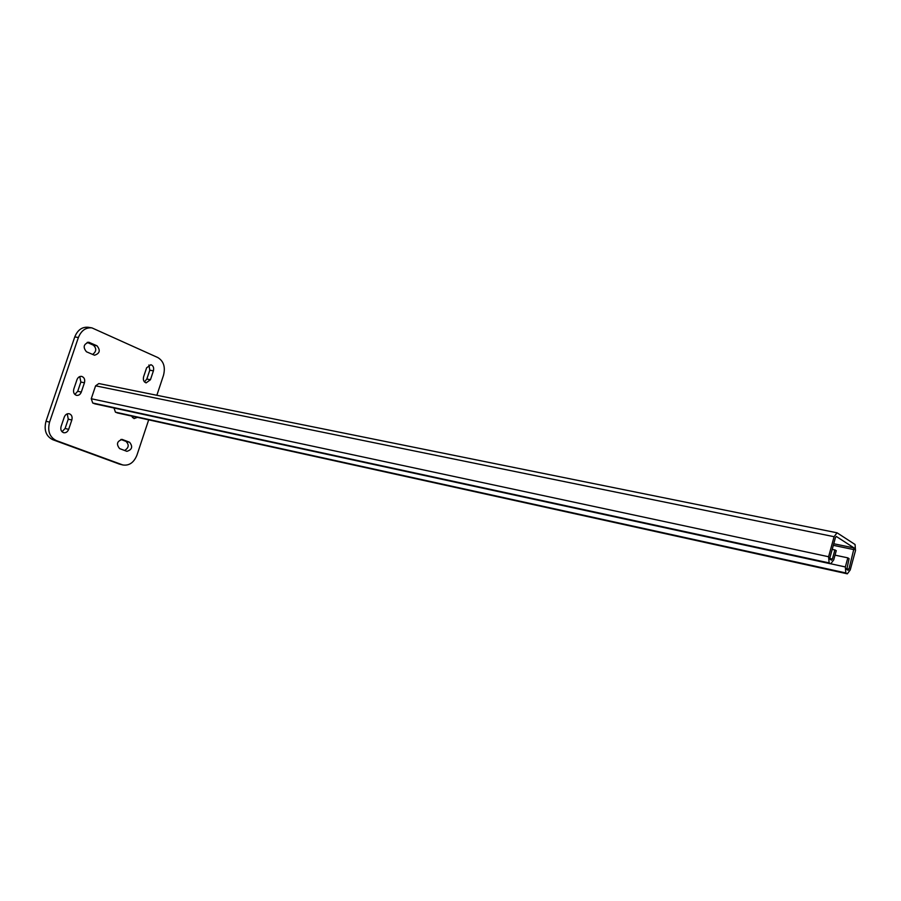 <?xml version="1.0" encoding="UTF-8"?>
<svg xmlns="http://www.w3.org/2000/svg" width="901" height="901" viewBox="0 0 901 901"><rect width="100%" height="100%" fill="white"/><g stroke="black" fill="none" stroke-linecap="round" stroke-linejoin="round"><path stroke-width="1.35" d="M832.242 549.227L836.263 550.624L833.729 559.881L830.733 563.823L829.123 562.911L828.593 556.739L834.089 536.703L837.052 532.795L855.06 544.497L855.511 550.5L850.229 569.939L847.334 573.824L845.814 572.946L845.341 566.954L847.818 557.854L835.024 555.14M114.01 408.007L115.441 412.162L117.581 412.985M837.006 532.795L98.862 383.556L95.607 385.831L91.249 398.738L92.724 403.006L94.943 403.862M834.923 549.79L832.389 559.059L831.533 560.185L830.103 559.33L829.956 557.573L835.441 537.57L836.365 536.489L854.114 547.966L848.945 569.162L848.123 570.265L846.771 569.455L849.102 558.665L847.818 557.854M79.772 376.573L80.853 382.047L77.711 391.304L74.851 394.447M120.914 439.44L126.005 441.4C129.305 444.756 128.843 447.786 124.62 450.489M87.172 342.403L93.366 345.151C96.745 348.428 96.486 351.536 92.589 354.465M119.461 464.105L52.731 439.688C46.03 436.264 43.789 430.126 45.996 421.263L74.772 336.906C77.621 329.935 82.137 326.725 88.309 327.288L91.677 327.84M148.913 364.995L149.791 370.187L146.829 379.039L144.464 381.923M133.821 416.566L132.413 417.591M67.271 413.841L68.251 419.168L65.097 428.482L62.023 431.748M76.979 379.681C77.993 377.249 79.57 376.156 81.721 376.404C84.289 377.384 85.201 379.512 84.446 382.779L81.304 392.059C80.279 394.537 78.68 395.629 76.484 395.359C73.95 394.368 73.06 392.25 73.814 389.007L76.979 379.681M119.608 448.597C116.105 444.17 116.995 441.13 122.277 439.463L129.586 442.256C133.033 446.671 132.132 449.7 126.883 451.333L119.608 448.597M86.462 351.784C82.768 347.223 83.568 344.058 88.872 342.279L96.993 345.793C100.63 350.343 99.82 353.485 94.537 355.231L86.462 351.784M148.688 419.832L136.941 455.151C133.866 462.641 129.158 465.918 122.818 464.961L56.29 440.578C49.589 437.154 47.348 431.005 49.566 422.118L78.387 337.526C81.248 330.532 85.764 327.322 91.936 327.885L157.844 357.562C163.678 361.155 165.57 367.079 163.486 375.345L156.853 395.28M146.604 367.833L150.861 364.702C153.283 365.615 154.127 367.664 153.407 370.863L150.444 379.738L146.12 382.88C143.732 381.968 142.899 379.929 143.619 376.753L146.604 367.833M137.414 417.354L134.035 418.593L131.569 416.071M64.275 417.084C65.334 414.539 66.989 413.424 69.231 413.739C71.72 414.73 72.587 416.825 71.832 420.001L68.667 429.338C67.586 431.917 65.908 433.032 63.633 432.705C61.189 431.692 60.333 429.619 61.088 426.466L64.275 417.084M845.341 566.954L831.037 563.846M845.814 572.946L115.441 412.162M847.109 573.723L117.22 412.872M834.089 536.703L95.607 385.831M828.593 556.739L91.249 398.738M829.123 562.911L92.724 403.006M830.485 563.722L94.56 403.738M832.389 559.059L829.832 558.507M854.114 547.966L833.74 543.742M854.249 549.689L833.312 545.319M848.945 569.162L846.501 568.621M74.772 336.906L78.387 337.526M118.515 463.824L122.086 464.736M52.731 439.688L56.29 440.578M45.996 421.263L49.566 422.118M88.028 342.234L89.604 342.504M93.366 345.151L96.993 345.793M149.791 370.187L153.407 370.863M146.829 379.039L150.444 379.738M121.86 439.384L122.626 439.564M126.005 441.4L129.586 442.256M80.853 382.047L84.446 382.779M77.711 391.304L81.304 392.059M68.251 419.168L71.832 420.001M65.097 428.482L68.667 429.338M847.334 573.824L117.524 412.973M830.733 563.823L94.887 403.851M119.247 464.049L122.818 464.961"/></g></svg>
